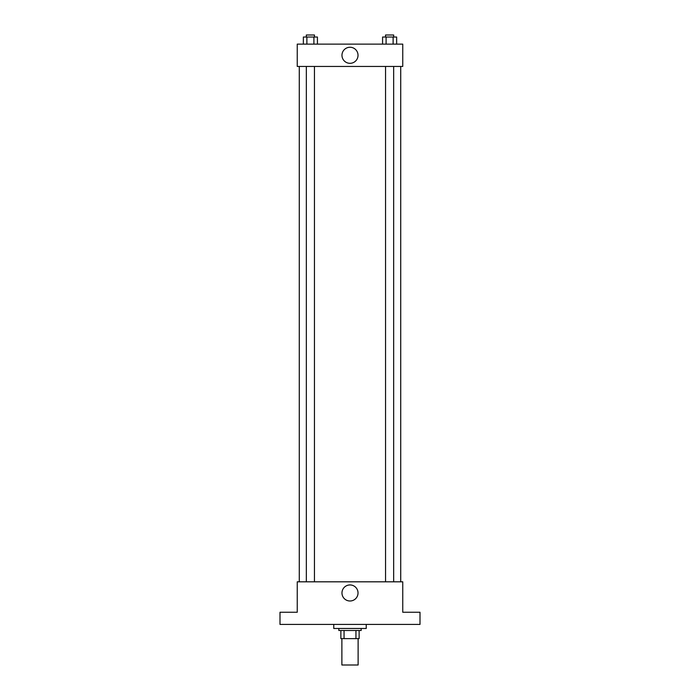 <?xml version="1.0" encoding="UTF-8"?>
<svg xmlns="http://www.w3.org/2000/svg" width="700" height="700" viewBox="0 0 700 700"><rect width="100%" height="100%" fill="white"/><g stroke="black" fill="none" stroke-linecap="round" stroke-linejoin="round"><path stroke-width="1.05" d="M341.88 638.628L341.88 665L358.12 665L358.12 638.628M355.95 630.508L355.95 638.628L340.874 638.628L340.874 630.508M355.95 638.628L359.126 638.628L359.126 630.508L359.126 638.628M361.156 628.477L361.156 630.508L338.844 630.508L338.844 628.477M344.05 630.508L344.05 638.628M333.769 624.418L333.769 628.477L366.231 628.477L366.231 624.418M420 624.418L280 624.418L280 612.246L297.246 612.246L297.246 581.814L402.754 581.814L402.754 612.246L420 612.246L420 624.418M358.024 592.97A8.024 8.024 0 0 1 345.984 599.918A8.024 8.024 0 0 1 345.984 586.023A8.024 8.024 0 0 1 358.024 592.97M400.724 66.447L400.724 581.814M385.551 581.814L385.551 66.447M314.449 66.447L314.449 581.814M402.754 66.447L297.246 66.447L297.246 44.126L402.754 44.126L402.754 66.447M358.024 55.291A8.024 8.024 0 0 1 345.984 62.239A8.024 8.024 0 0 1 345.984 48.335A8.024 8.024 0 0 1 358.024 55.291M396.637 44.126L396.637 37.03L382.576 37.03L382.576 44.126M393.12 37.03L393.12 44.126M386.094 37.03L386.094 44.126M385.551 37.03L385.551 35L393.662 35L393.662 37.03M317.424 44.126L317.424 37.03L303.363 37.03L303.363 44.126M313.906 37.03L313.906 44.126M306.88 37.03L306.88 44.126M306.338 37.03L306.338 35L314.449 35L314.449 37.03M299.276 66.447L299.276 581.814M393.662 581.814L393.662 66.447M306.338 66.447L306.338 581.814"/></g></svg>
